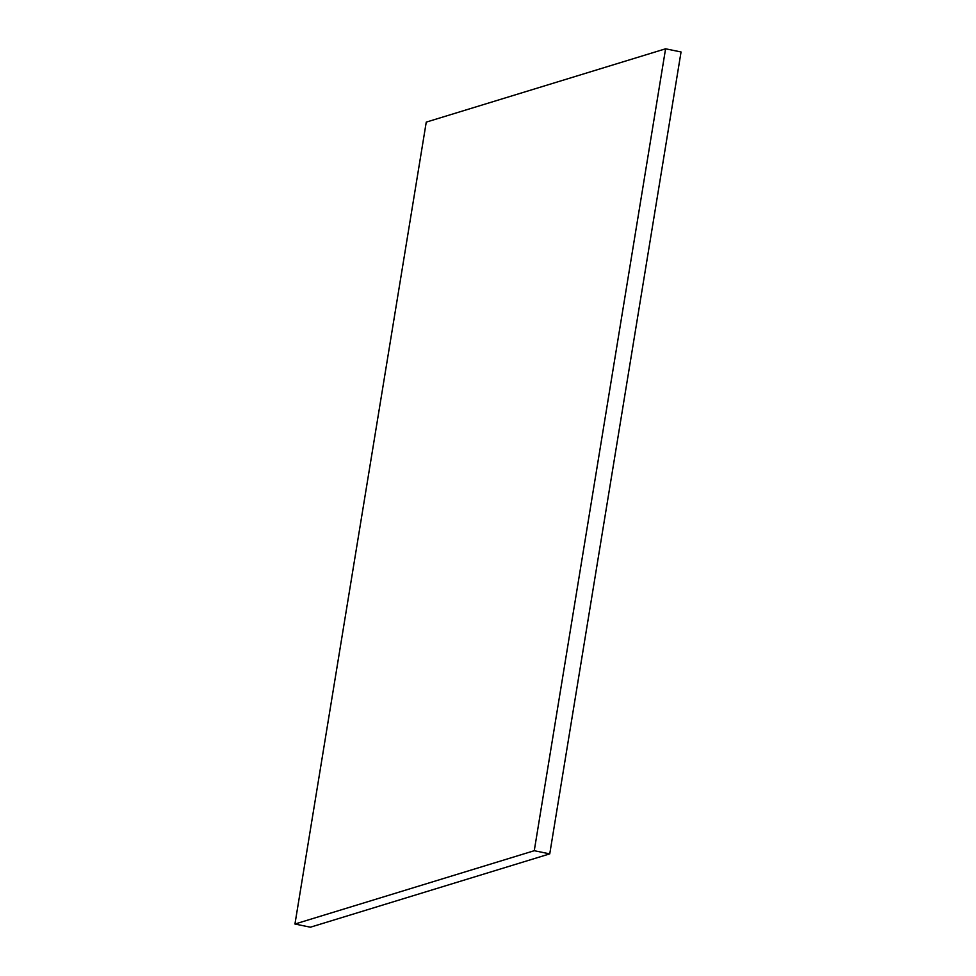 <?xml version="1.0" encoding="UTF-8"?>
<svg xmlns="http://www.w3.org/2000/svg" width="976" height="976" viewBox="0 0 976 976"><rect width="100%" height="100%" fill="white"/><g stroke="black" fill="none" stroke-linecap="round" stroke-linejoin="round"><path stroke-width="1.46" d="M426.256 122.122L294.947 924.028L310.417 927.2L294.947 924.028L534.262 850.706L549.744 853.878L310.417 927.2L549.744 853.878L534.262 850.706L665.583 48.8L681.053 51.972L549.744 853.878L681.053 51.972L665.583 48.8L426.256 122.122L294.947 924.028L534.262 850.706L665.583 48.8L426.256 122.122"/></g></svg>
